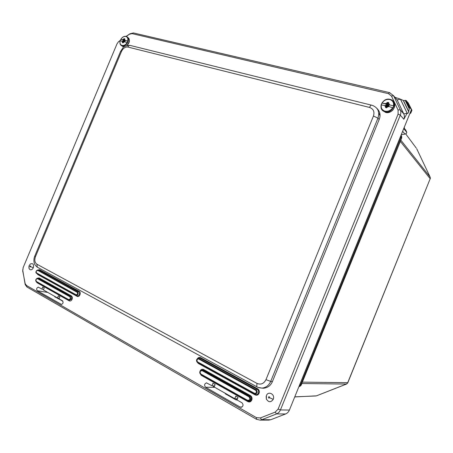 <?xml version="1.0" encoding="UTF-8"?>
<svg xmlns="http://www.w3.org/2000/svg" width="453" height="453" viewBox="0 0 453 453"><rect width="100%" height="100%" fill="white"/><g stroke="black" fill="none" stroke-linecap="round" stroke-linejoin="round"><path stroke-width="0.68" d="M387.689 102.35L388.765 102.61L388.181 104.003L388.578 104.649L393.725 105.906L392.961 107.786L388.782 106.506L386.805 107.384L386.635 107.837L385.565 107.571L385.73 107.118L384.767 105.521L381.166 104.892L381.924 103.029L385.526 103.652L387.689 102.35L388.663 102.837M385.526 103.652L386.992 104.264L387.366 104.06L387.105 103.737L387.502 102.774M387.366 104.06L387.938 102.661M386.992 104.264L381.924 103.029M393.725 105.906L388.6 104.66M388.572 103.035L389.546 104.632M388.782 106.506L387.575 106.212L386.805 107.384M385.73 107.118L385.99 105.821L384.767 105.521M386.126 106.155L386.386 106.472L385.905 107.65M387.105 103.737L386.726 103.947M386.386 106.472L386.143 106.03M386.93 107.067L386.528 106.851L386.93 105.577L385.803 105.3L385.871 104.841L387.151 105.034L387.638 105.759M388.159 105.877L387.151 105.034M387.298 104.949L387.762 103.811L388.238 103.805M388.187 104.224L387.836 105.079L388.357 105.923M388.385 105.934L387.881 105.209M387.898 105.215L389.048 105.498L388.963 105.951L387.677 105.759L387.366 106.24M386.024 104.756L386.511 105.475M231.381 391.199L231.138 391.602M209.903 379.116L209.66 379.501M61.636 295.662L61.404 295.979M53.522 292.021L53.681 291.704M405.509 100.356L405.939 100.458L409.438 107.706L409.263 108.137L405.203 100.334L409.24 108.703L408.725 111.817C408.136 113.142 407.666 113.686 407.315 113.443L400.407 99.15L403.255 100.447L405.293 100.532M258.108 387.4L261.896 388.079C265.905 387.734 268.839 385.509 270.701 381.403L265.973 379.654C263.85 383.731 260.849 384.976 256.976 383.391L36.931 264.229C34.779 262.655 34.286 260.147 35.453 256.704L121.5 51.404C123.114 48.205 125.249 46.755 127.91 47.055L369.546 107.446C373.436 108.873 374.739 111.732 373.448 116.019L265.973 379.654M261.585 388.085L263.64 388.244C267.836 387.728 270.752 385.514 272.406 381.596L270.701 381.403L377.961 118.159C379.846 111.97 378.057 107.74 372.593 105.47L372.055 105.289C371.262 104.802 370.429 105.521 369.546 107.446M272.406 381.596L379.206 119.416C380.814 115.215 380.067 111.557 376.964 108.448M126.279 36.387L129.348 34.281L132.044 33.618L388.425 93.646L391.437 96.013L398.068 110.005L398.091 114.094L278.119 409.093L275.186 412.117L260.322 417.955L256.426 417.638L26.506 285.509L25.153 283.652L22.752 270.928L23.154 267.604L116.965 43.952L118.284 41.987L120.283 40.498M215.147 384.455L212.984 383.232L211.959 385.724L206.449 382.876C204.314 383.872 204.037 385.333 205.622 387.264L240.152 407.066L241.273 407.298C243.386 406.165 243.595 404.654 241.913 402.751L236.998 399.954L238.046 397.4L235.781 396.12L234.739 398.668L214.127 386.958L215.147 384.455M37.265 290.707L61.444 304.416C63.205 303.572 63.528 302.344 62.401 300.73L59.054 298.827L59.932 296.721L58.38 295.849L57.508 297.949L43.386 289.92L44.247 287.859L42.758 287.015L41.897 289.076L38.284 287.134C36.551 287.91 36.212 289.099 37.265 290.707L47.848 292.457M22.673 269.892L25.192 284.592L26.976 287.032L256.545 419.319L260.09 420.124L261.698 419.744L276.557 413.929C278.318 413.204 279.614 411.873 280.441 409.931L400.288 115.147C401.035 113.239 401.018 111.438 400.254 109.739L393.612 95.77L389.625 92.644L133.431 32.939L129.864 33.816L126.166 36.353M120.339 40.351L118.544 41.738M215.719 383.487L216.84 383.595M223.425 386.726L222.304 386.624M214.535 385.95L211.959 385.724M234.739 398.668L237.463 398.833M244.75 399.274L245.832 399.336M238.425 396.296L239.512 396.369M225.452 393.391L225.288 393.799L236.075 399.931L237.015 399.925M212.961 385.814L213.873 387.304L214.767 387.321M54.858 296.443L54.717 296.777L62.808 301.115M46.302 291.579L46.818 292.281L46.953 291.953M41.897 289.076L43.579 289.45M53.913 291.76L55.215 292.049M45.929 287.734L47.231 288.029M57.508 297.949L59.264 298.323M61.529 296.534L62.82 296.817M268.204 420.107L270.775 419.733L285.6 413.963C287.327 413.249 288.595 411.947 289.399 410.061L411.443 109.609L409.676 107.429L409.438 107.706M398.068 110.005L400.254 109.739L403.799 113.913L407.145 113.188L403.844 119.247C404.574 117.367 404.563 115.589 403.799 113.913L397.151 99.96L395.327 97.803M409.172 108.567L409.263 108.137M394.908 97.304L400.407 99.15M405.203 100.334L409.178 108.612M410.271 112.491L410.763 113.137L411.936 110.255L408.153 102.791L405.939 100.458M236.545 398.776L236.075 399.931M214.433 385.939L213.873 387.304L205.622 387.264M62.157 301.007L62.299 300.673M37.956 282.808L38.052 283.295M408.153 102.791L411.936 110.255M391.437 96.013L393.612 95.77L397.151 99.96L400.418 99.162M409.806 113.646L410.763 113.137M401.239 134.728L404.988 134.099L406.392 133.363L406.817 132.361L405.786 130.181L403.974 127.995M346.715 383.934L316.658 395.758M302.559 382.139L347.842 382.694L430.18 178.725L347.655 382.853L346.477 384.042L301.987 383.538M416.715 148.748L430.225 177.276M404.988 134.099L402.632 131.308M406.817 132.361L403.719 128.635M404.336 127.106L404.342 128.437M301.466 384.84L300.079 386.245L298.901 386.675M401.534 138.431L301.234 384.88L401.534 138.431M401.086 135.107L401.635 136.347M401.007 135.305L401.092 137.378L300.571 384.874L299.031 386.352M124.116 38.647L124.762 38.799L124.354 40.119L127.859 41.172L127.599 41.908L127.253 42.627L124.479 41.75L123.069 42.842L122.423 42.678L122.067 41.155L120.164 40.883L120.764 39.439L122.672 39.711L124.116 38.647L124.677 38.975M120.164 40.883L120.158 40.883C119.552 43.38 120.181 45.068 122.033 45.934C120.764 45.476 120.09 44.422 120.011 42.78M122.672 39.711L123.816 40.187L123.952 38.975M124.065 40.017L124.518 38.935M123.816 40.187L120.764 39.445C122.321 36.948 124.201 35.946 126.415 36.433C128.38 37.356 128.873 39.235 127.899 42.078C126.449 44.943 124.541 46.246 122.185 45.974L122.978 46.591L121.806 45.844M127.859 41.172L124.711 40.374M124.598 39.128L125.085 40.3M124.479 41.75L123.754 41.568L123.193 42.486M122.548 42.327L122.791 41.336L122.067 41.155M122.859 41.585L123.284 41.886L122.899 42.797M123.284 41.886L122.854 41.382M123.55 41.665L123.68 41.183L123.001 41.019L123.182 40.6L124.666 41.427M124.756 41.24L123.856 40.764M123.958 40.696L124.269 39.955M124.507 40.232L124.303 40.872L124.92 41.376L124.303 40.872M124.309 40.872L124.994 41.042L124.909 41.393L123.929 41.614M123.182 40.6L124.06 41.319M50.232 281.477L50.476 281.171M29.456 269.167C28.862 268.289 28.754 267.106 29.145 265.622L30.374 263.986C32.995 263.017 33.975 264.28 33.324 267.785C32.135 269.909 30.849 270.367 29.456 269.167L28.935 267.921M273.238 399.32C270.888 402.581 268.595 402.496 266.358 399.065L266.409 395.571C268.255 390.509 275.43 394.387 273.238 399.32L269.671 397.774L268.748 398.147L268.408 397.083C269.178 396.46 269.597 396.692 269.671 397.774M382.094 103.035C384.031 100.192 386.585 99.02 389.75 99.518C392.734 100.487 393.98 102.582 393.47 105.804M385.486 103.646L387.519 102.735M393.34 101.591C397.689 105.668 391.528 114.281 385.599 112.452L382.428 110.266M381.953 103.029C384.025 100.045 386.726 98.816 390.067 99.343L390.69 99.53C398.034 101.783 392.377 113.963 385.01 111.755L384.563 111.625C381.517 110.306 380.418 107.939 381.267 104.53M392.706 107.684C390.735 110.549 388.164 111.715 384.999 111.178C382.038 110.181 380.814 108.086 381.335 104.892M388.589 102.995L389.591 104.643M388.827 106.517L386.788 107.423M385.713 107.157L384.722 105.509M387.434 106.076L386.998 105.645L387.434 106.076M385.871 104.841L386.443 105.458M386.992 105.713L387.4 106.155M387.762 103.811L388.176 104.252M197.066 362.021L198.267 363.419L255.169 394.92L255.186 394.376L255.543 394.535C256.811 394.852 257.763 394.359 258.403 393.062C258.895 391.46 258.504 390.214 257.242 389.337L200.209 358.136L197.74 358.431L199.071 358.493L200.634 357.649C199.405 357.1 198.329 357.417 197.417 358.617M255.169 394.92C256.851 395.622 258.153 395.095 259.071 393.323C259.665 391.381 259.195 389.874 257.661 388.81L200.634 357.649M36.291 281.8L37.038 282.723L69.218 300.871L69.15 300.384L71.495 299.144C71.931 297.836 71.721 296.868 70.878 296.245L38.63 278.267L37.44 278.221M69.218 300.871C70.368 301.33 71.314 300.832 72.061 299.365C72.588 297.78 72.338 296.607 71.308 295.849L39.06 277.899L37.152 278.272M199.83 373.136L201.251 375.333L247.916 401.647L247.933 401.109L248.323 401.284C249.563 401.585 250.498 401.092 251.126 399.812C251.613 398.215 251.234 396.97 249.982 396.086L203.21 370.016L201.404 369.999M247.916 401.647C249.586 402.36 250.877 401.839 251.794 400.073C252.389 398.136 251.925 396.624 250.401 395.554L203.635 369.518C202.015 368.872 200.792 369.472 199.971 371.318M36.852 282.174L36.489 281.942C35.419 280.549 35.662 279.32 37.225 278.25L70.243 296.341L70.804 298.963L68.686 300.079L69.15 300.384L36.965 282.247L37.038 282.723M69.813 296.738C70.725 298.425 70.328 299.376 68.618 299.592L68.686 300.079L36.489 281.942L36.41 281.466C35.583 279.869 35.968 278.952 37.559 278.72L69.813 296.738L71.308 295.849M196.698 359.552L197.74 358.431L196.67 359.58L197.463 362.332L196.896 359.756L199.071 358.493L256.171 389.79L257.661 388.81M37.82 267.446L37.242 267.134L36.931 264.229M35.453 256.704L34.756 256.138M257.168 386.964L256.749 386.732L256.976 383.391M379.206 119.416L377.961 118.159L373.448 116.019M371.403 105.13L130.73 45.56C129.609 45.051 128.669 45.549 127.91 47.055M120.566 51.421L121.5 51.404M37.406 273.923L37.633 274.501L77.101 296.347C79.388 297.768 81.602 292.462 79.201 291.302L39.649 269.694L37.78 270.045M22.763 271.726L22.752 270.928M25.04 283.946L25.04 283.17M26.976 287.032L26.506 285.509M256.545 419.319L256.426 417.638M270.775 419.733L261.698 419.744L260.322 417.955M285.6 413.963L276.557 413.929L275.186 412.117M289.399 410.061L280.441 409.931L278.119 409.093M403.844 119.247L400.288 115.147L398.091 114.094M389.625 92.644L388.425 93.646M133.431 32.939L132.044 33.618M129.864 33.816L129.348 34.281M119.581 40.872L119.037 41.353M240.152 407.066L242.083 406.981M60.923 304.28L61.693 304.393M197.893 362.638L198.267 363.419M198.641 358.974L255.752 390.322C257.021 392.247 256.613 393.249 254.524 393.334L254.484 393.861L197.463 362.332L255.186 394.376L197.485 362.349C196.591 361.721 196.325 360.803 196.676 359.603M39.649 269.694L37.503 270.084M37.367 273.901L77.203 295.934C79.615 295.396 80.136 293.986 78.771 291.698L39.218 270.056L37.967 270.192L77.542 291.879L79.201 291.302M77.101 296.347L77.067 295.877L76.138 295.254L36.625 273.408C35.668 272.162 35.889 271.064 37.299 270.113L77.112 292.276L77.542 291.879C78.646 293.737 78.222 294.88 76.268 295.316L37.582 274.042L36.546 272.927C35.832 271.562 36.161 270.775 37.542 270.56M39.06 277.899L37.559 278.72M203.635 369.518L202.633 370.209L249.427 396.324L250.401 395.554M200.962 374.614L201.251 375.333M201.398 369.999L201.092 370.152C199.411 371.522 199.326 372.983 200.826 374.518L247.933 401.109L200.855 374.54C199.348 373.012 199.428 371.545 201.092 370.152L202.633 370.209L202.202 370.707L249.008 396.856L249.427 396.324C251.324 398.94 250.82 400.509 247.933 401.024L201.268 374.824M255.752 390.322L256.171 389.79C257.893 392.156 257.434 393.561 254.796 394.008L198.272 362.91M209.337 379.32L209.58 378.929M408.804 111.625L403.447 100.492M406.403 100.651L409.676 107.429M407.145 113.188L400.463 99.252M407.315 113.443L400.537 99.315M403.255 100.447L408.725 111.817M254.524 393.334L197.474 361.822M77.112 292.276C77.916 293.737 77.571 294.569 76.076 294.761L76.11 295.237L36.597 273.386C35.447 272.553 35.679 271.46 37.299 270.113M76.076 294.761L36.546 272.927M68.618 299.592L36.41 281.466M249.008 396.856C250.452 399.087 249.982 400.248 247.593 400.327L247.559 400.843L200.826 374.518L200.843 374.014C199.552 371.93 200 370.831 202.202 370.707M247.593 400.327L200.843 374.014M299.082 386.233L299.869 386.29L301.234 384.88L299.829 384.603L400.384 137.044L401.528 137.933L401.517 136.025L400.962 135.413M294.773 396.839L315.662 395.984M400.837 140.141L430.152 177.089L430.18 178.725L400.333 141.381M416.216 148.018L405.616 133.765M202.287 375.35L202.463 374.925M299.829 384.603L299.541 385.107M400.526 136.489L400.384 137.044M120.826 39.428C122.231 37.203 123.896 36.217 125.821 36.472C127.599 37.095 128.21 38.635 127.667 41.098M122.644 39.705L123.969 38.941M124.235 46.755L122.978 46.591L124.32 46.693M124.162 36.551L126.415 36.433M127.061 42.548C124.552 47.361 118.59 45.849 120.221 40.872M127.587 37.197C130.107 39.281 129.858 42.044 126.84 45.493M124.615 39.1L125.113 40.306M124.507 41.755L123.182 42.52M122.537 42.361L122.038 41.149M124.02 41.393L123.703 41.2L124.02 41.393M123.08 40.668L124.048 41.331M30.662 266.641C30.685 265.849 30.43 265.713 29.909 266.228L30.051 266.987L30.662 266.641L33.324 267.785M389.954 99.309C382.485 97.265 377.179 109.343 384.563 111.625L385.611 112.463C391.199 112.786 394.246 110.209 394.75 104.734M390.056 99.332L390.69 99.53M36.801 282.145L69.326 300.464L36.455 281.919C35.277 280.656 35.532 279.433 37.225 278.25M263.64 388.244L261.896 388.079C259.382 387.915 257.666 387.462 256.749 386.732L37.242 267.134C35.289 265.43 34.298 264.076 34.264 263.08C33.652 260.832 33.811 258.533 34.739 256.177L120.589 51.365L123.012 47.78C123.193 46.631 125.487 45.815 129.892 45.345M25.153 283.652L25.192 284.592M206.84 382.91L206.449 382.876M38.579 287.202L38.284 287.134M269.19 420.101L260.09 420.124M409.353 109.082L405.265 100.606M380.027 115.815L378.742 113.018M316.556 395.82L346.579 384.025M346.613 384.014L347.791 382.83M316.517 395.837L294.727 396.941M430.339 177.938L430.248 178.844M298.878 386.726L300.028 386.262M401.641 138.131L401.72 136.982M49.224 280.373L49.122 279.875M128.686 38.086C130.011 40.459 129.49 42.905 127.134 45.419M122.854 41.376L123.216 41.636M49.513 281.081L49.417 280.583M266.358 399.065L266.149 396.46"/></g></svg>
